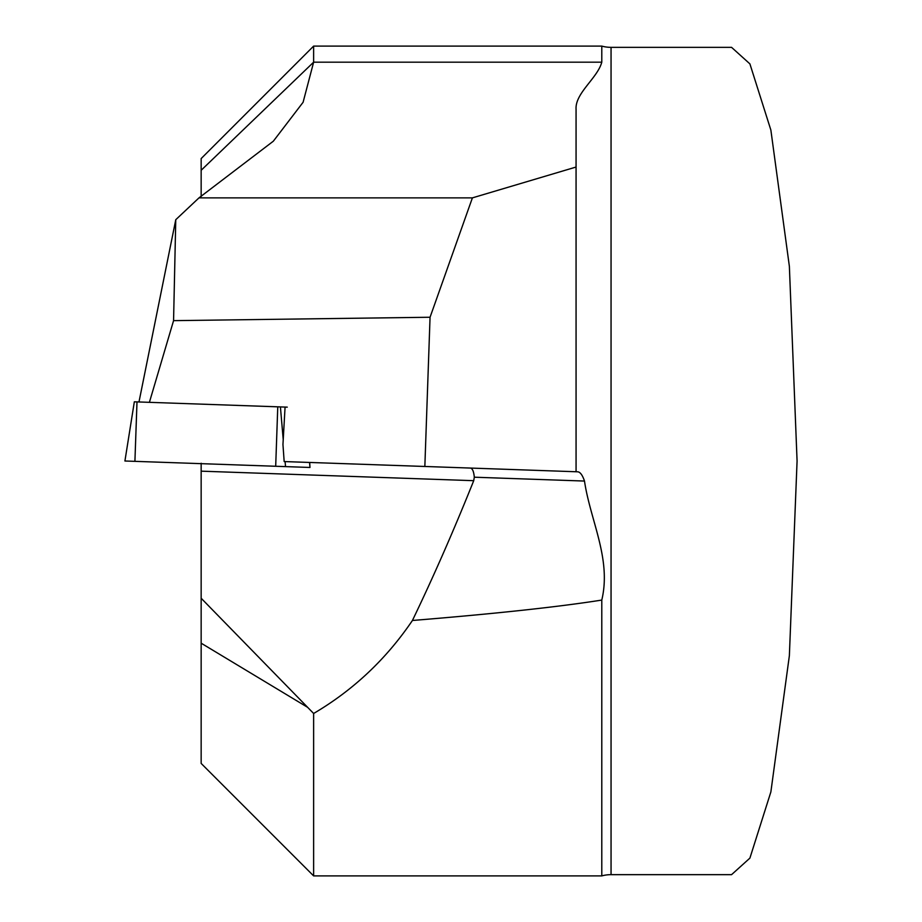 <?xml version="1.0" encoding="UTF-8"?>
<svg xmlns="http://www.w3.org/2000/svg" width="922" height="922" viewBox="0 0 922 922"><rect width="100%" height="100%" fill="white"/><g stroke="black" fill="none" stroke-linecap="round" stroke-linejoin="round"><path stroke-width="1.38" d="M313.63 875.9L601.789 875.9L601.789 600.072C558.271 606.941 495.149 613.741 412.422 620.483C386.168 659.195 353.23 690.198 313.63 713.478L313.63 875.9L201.157 763.428L201.157 463.259M287.249 407.144L280.415 406.913L285.071 407.075L282.95 444.508L284.172 461.565L577.875 471.81C580.341 472.191 582.543 475.268 584.49 481.053L474.311 477.204C473.758 471.43 472.444 468.388 470.358 468.065M601.789 875.9A34.99 34.99 0 0 1 611.056 874.655L731.561 874.655L749.909 858.105L770.873 791.917L789.37 655.657L797.081 461L789.37 266.343L770.873 130.083L749.909 63.895L731.561 47.345L611.056 47.345A34.99 34.99 0 0 1 601.789 46.1L601.789 62.177C597.583 78.036 575.028 93.145 576.066 109.222L576.066 167.043L472.398 197.873L430.055 317.249L424.846 466.474M601.789 600.072C611.586 558.951 590.357 520.723 584.49 481.053M472.398 197.873L198.979 197.873L273.338 141.193L303.096 102.273L313.63 62.177L201.157 170.293L201.157 158.572L313.63 46.1L601.789 46.1M149.399 402.338L173.567 320.649L175.768 219.701L138.98 401.969M430.055 317.249L173.567 320.649M198.979 197.873L175.768 219.701M313.63 46.1L313.63 62.177L601.789 62.177M201.157 170.293L201.157 196.513M577.875 471.81L576.066 471.753L576.066 167.043M313.63 713.478L201.157 598.24M474.311 477.204L473.724 480.685C453.831 530.311 433.398 576.907 412.422 620.483M134.912 461.346L124.919 461L134.335 401.808L136.998 401.9L134.912 461.346L309.976 467.466L309.688 462.452M283.227 439.702L280.415 406.913L136.998 401.9M611.056 874.655L611.056 47.345M473.724 480.685L201.157 471.165M307.522 707.266L201.157 643.187M277.764 406.821L275.69 466.267M285.094 461.588L285.532 466.613M309.538 462.441L309.976 467.466"/></g></svg>
